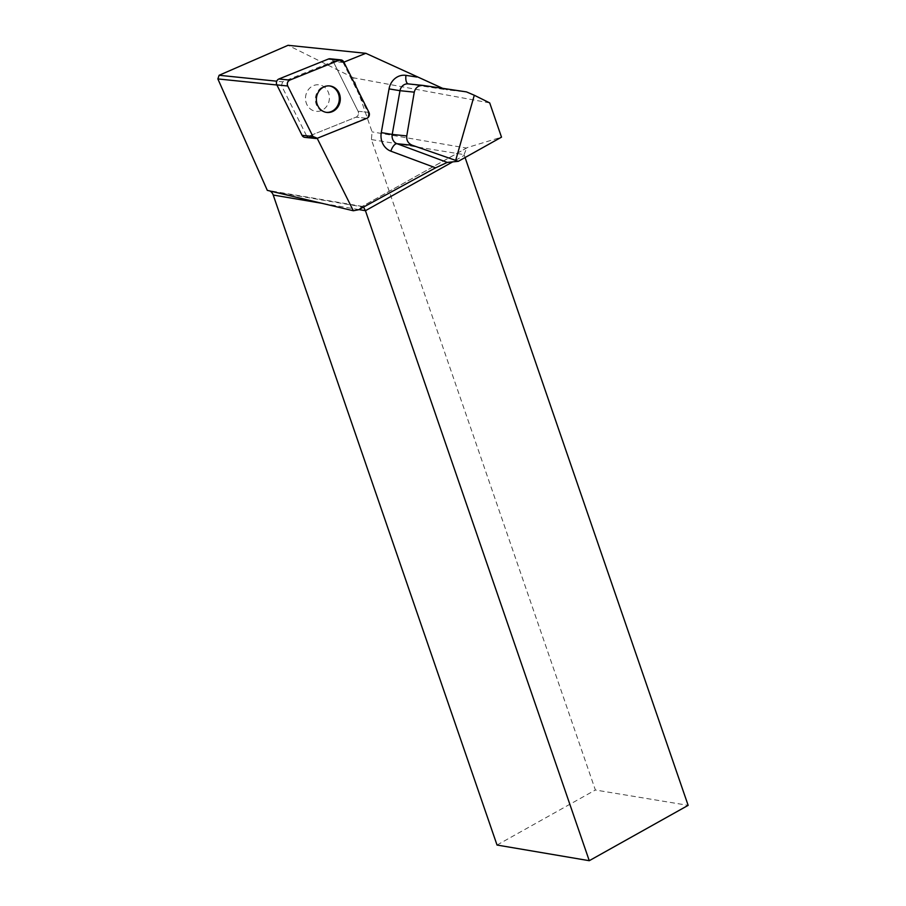 <?xml version="1.0" encoding="UTF-8"?>
<svg xmlns="http://www.w3.org/2000/svg" width="906" height="906" viewBox="0 0 906 906"><rect width="100%" height="100%" fill="white"/><g stroke="black" fill="none" stroke-linecap="round" stroke-linejoin="round"><path stroke-width="0.68" stroke-dasharray="4.53 3.4" d="M306.319 93.533A13.33 11.948 95.9 0 0 316.103 111.336A13.33 11.948 95.9 0 0 329.342 99.298A13.33 11.948 95.9 0 0 318.833 84.813A13.33 11.948 95.9 0 0 306.319 93.533M330.067 58.777A4.1 3.681 -84.1 0 1 332.876 60.804L358.063 111.257A4.1 3.681 -84.1 0 1 356.024 117.168L306.455 137.146A4.1 3.681 -84.1 0 1 304.858 137.372M317.191 138.324L365.911 118.188A4.1 3.681 95.9 0 0 367.949 112.276L343.091 62.469L343.884 62.152M343.091 62.469L333.204 61.461L282.695 81.823L276.738 81.2M489.716 102.91L353.465 77.803L372.072 131.868L371.403 139.581L595.367 790.009L688.141 805.355M274.144 191.879L361.698 206.749L467.53 147.508L501.505 137.157M467.53 147.508A8.279 3.918 -119.2 0 0 467.156 147.667A8.279 3.918 -119.2 0 0 466.635 148.097L372.072 131.868M353.465 77.803L288.051 45.3M497.032 845.038L595.367 790.009M269.569 190.838A8.279 6.806 99.6 0 0 268.244 190.441A8.279 6.806 99.6 0 0 267.304 190.362M442.672 88.346L447.304 89.921L466.477 91.891M282.695 81.823L281.426 85.458L307.1 136.885L316.987 137.905M281.426 85.458L276.908 84.994M467.156 147.667L361.947 206.557L358.617 209.75M465.084 157.542L464.325 155.356L452.683 161.88M371.403 139.581L464.099 154.62L464.325 155.356M464.099 154.62L466.635 148.097M361.947 206.557L363.533 207.078M313.125 110.589A13.33 11.948 -84.1 0 1 305.854 95.164A13.33 11.948 -84.1 0 1 318.833 84.813A13.33 11.948 -84.1 0 1 329.342 99.298A13.33 11.948 -84.1 0 1 316.103 111.336A13.33 11.948 -84.1 0 1 313.125 110.589M365.911 118.188L356.024 117.168L307.1 136.885M366.907 118.29L356.024 117.168A4.1 3.681 95.9 0 0 358.063 111.257L367.949 112.276M333.204 61.461L358.063 111.257L368.946 112.378M329.206 85.889A13.33 11.948 95.9 0 0 328.708 85.832A13.33 11.948 95.9 0 0 315.73 96.183A13.33 11.948 95.9 0 0 323.012 111.608A13.33 11.948 95.9 0 0 325.979 112.355A13.33 11.948 95.9 0 0 326.477 112.389M332.876 60.804L343.759 61.925M317.338 138.267L306.455 137.146M408.278 83.907A8.279 3.669 -81.2 0 0 408.368 83.93A8.279 3.669 -81.2 0 0 408.447 83.941L447.394 89.932M423.419 85.481L408.447 83.941M358.912 209.592L322.513 203.408M325.979 112.355L326.975 112.457M328.708 85.832L329.705 85.934M408.119 83.896L447.304 89.921M362.547 206.455L268.244 190.441"/><path stroke-width="1.36" d="M315.73 138.493L304.858 137.372A4.1 3.681 -84.1 0 1 302.049 135.345L276.862 84.892A4.1 3.681 -84.1 0 1 278.901 78.981L328.47 59.003A4.1 3.681 -84.1 0 1 330.067 58.777L340.95 59.887A4.1 3.681 95.9 0 0 339.354 60.124L289.784 80.102A4.1 3.681 95.9 0 0 287.734 86.002L312.921 136.466A4.1 3.681 95.9 0 0 317.338 138.267L366.907 118.29A4.1 3.681 95.9 0 0 368.946 112.378L343.759 61.925A4.1 3.681 95.9 0 0 340.95 59.887M317.202 94.643A13.33 11.948 95.9 0 0 326.975 112.457A13.33 11.948 95.9 0 0 340.226 100.419A13.33 11.948 95.9 0 0 329.705 85.934A13.33 11.948 95.9 0 0 317.202 94.643M442.672 88.346L365.843 53.307L343.884 62.152M447.27 162.412L396.998 143.703L412.264 145.266L458.334 161.313L447.27 162.412L435.605 167.825L358.617 209.75L353.351 210.758L317.191 138.324M276.738 81.2L219.116 75.277L288.051 45.3L365.843 53.307M455.707 160.271L474.302 95.243L489.716 102.91L501.505 137.157L458.334 161.313M322.513 203.408L273.216 195.039L497.032 845.038L589.262 860.7L688.141 805.355L465.084 157.542M273.216 195.039A8.279 6.806 99.6 0 0 269.569 190.838M353.351 210.758L267.304 190.362L217.859 78.924L219.116 75.277M412.264 145.266C408.176 143.499 406.352 140.373 406.76 135.923L414.269 92.163C415.458 87.61 418.391 85.357 423.057 85.424L466.477 91.891L474.302 95.243M276.908 84.994L217.859 78.924M589.262 860.7L365.446 210.702L358.912 209.592M363.533 207.078L365.446 210.702L452.683 161.88M326.477 112.389A13.33 11.948 95.9 0 0 339.014 101.721A13.33 11.948 95.9 0 0 331.675 86.568A13.33 11.948 95.9 0 0 329.206 85.889M312.921 136.455L317.349 138.256L366.885 118.29C369.184 116.976 369.863 114.994 368.935 112.367L343.77 61.925L339.342 60.124L289.807 80.09C287.508 81.415 286.817 83.386 287.746 86.025L312.921 136.455L302.049 135.345M278.901 78.981L289.784 80.102M339.354 60.124L328.47 59.003M287.734 86.002L276.862 84.892M416.862 77.044L405.967 75.368A8.279 3.669 -81.2 0 0 408.278 83.907M406.76 135.923L392.219 134.428A8.279 7.418 95.9 0 0 396.998 143.703A8.279 3.579 -69.6 0 0 390.848 151.166L435.605 167.825M390.848 151.166A16.546 14.824 -84.1 0 1 381.279 132.616L392.219 134.428L399.988 90.691L414.269 92.163M408.447 83.941A8.279 7.418 95.9 0 0 408.119 83.896A8.279 7.418 95.9 0 0 399.988 90.691L389.048 88.89L381.279 132.616M389.048 88.89A16.546 14.824 -84.1 0 1 405.967 75.368M423.057 85.424L408.119 83.896"/></g></svg>

